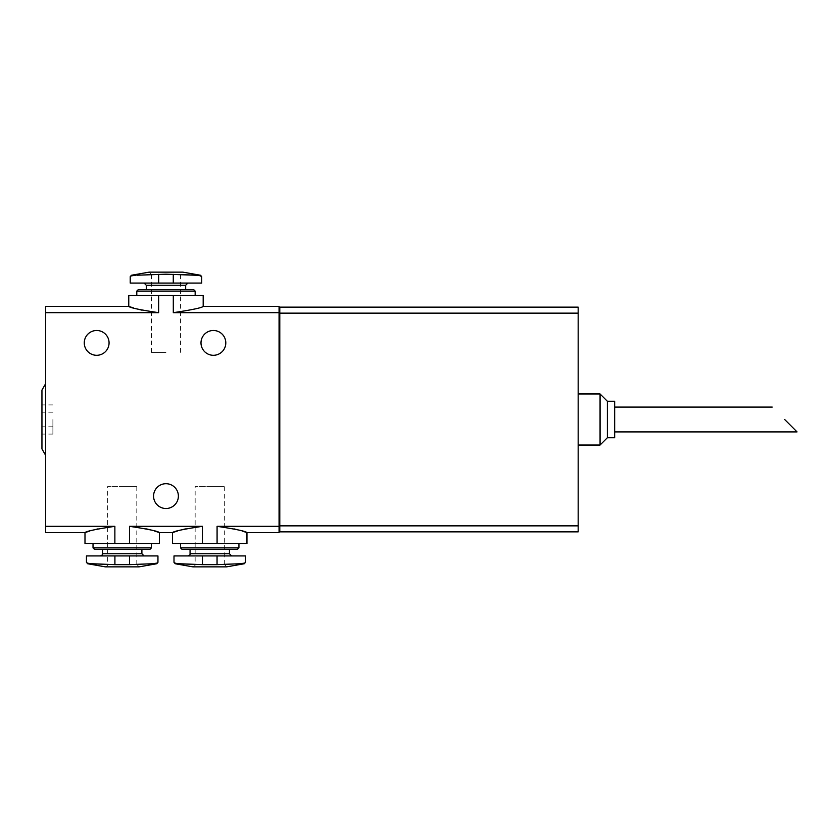 <?xml version="1.0" encoding="UTF-8"?>
<svg xmlns="http://www.w3.org/2000/svg" width="839" height="839" viewBox="0 0 839 839"><rect width="100%" height="100%" fill="white"/><g stroke="black" fill="none" stroke-linecap="round" stroke-linejoin="round"><path stroke-width="0.63" stroke-dasharray="4.2 3.15" d="M165.975 283.068L187.863 283.068L165.975 283.068M209.75 555.932L231.637 555.932L209.75 555.932M122.2 555.932L144.088 555.932L122.2 555.932M149.111 272.14L182.839 272.14L180.563 274.678L151.387 274.678L180.563 274.657L151.387 274.678L149.111 272.14M173.998 555.932L202.451 555.932L202.451 564.647L224.338 564.322L226.614 566.86L192.886 566.86C194.889 565.853 195.644 565.014 195.162 564.322L209.75 564.322L195.162 564.322L195.162 486.62L209.75 486.62L195.162 486.62M86.448 555.932L114.912 555.932L114.912 564.647L136.788 564.322L139.064 566.86L105.336 566.86C107.34 565.853 108.095 565.014 107.612 564.322L122.2 564.322L107.612 564.322L107.612 486.62L122.2 486.62L107.612 486.62M600.063 393.963L600.063 445.037M578.176 419.5L578.176 393.963L578.176 419.5M607.363 401.262L607.363 437.738M614.662 401.262L614.662 437.738M178.382 496.101A12.407 12.407 0 0 1 165.975 508.507A12.407 12.407 0 0 1 153.568 496.101A12.407 12.407 0 0 1 165.975 483.704A12.407 12.407 0 0 1 178.382 496.101M109.07 342.899A12.407 12.407 0 0 1 96.663 355.296A12.407 12.407 0 0 1 84.267 342.899A12.407 12.407 0 0 1 96.663 330.493A12.407 12.407 0 0 1 109.07 342.899M225.796 342.899A12.407 12.407 0 0 1 213.4 355.296A12.407 12.407 0 0 1 200.993 342.899A12.407 12.407 0 0 1 213.4 330.493A12.407 12.407 0 0 1 225.796 342.899M165.975 295.475L195.162 295.475L165.975 295.475M136.788 291.102L195.162 291.102M238.937 547.898L180.563 547.898M209.75 543.525L238.937 543.525L209.75 543.525M151.387 547.898L93.024 547.898M122.2 543.525L151.387 543.525L122.2 543.525M41.95 448.928L41.95 390.072M45.6 419.5L45.6 383.748L45.6 419.5M138.257 289.633L193.704 289.633M237.468 549.367L182.032 549.367M149.929 549.367L94.482 549.367M52.888 419.5L52.888 434.088L52.888 419.5M238.433 563.787L229.687 564.123M150.884 563.787L142.137 564.123M165.975 352.38L151.387 352.38L165.975 352.38M578.176 525.854L578.176 313.146L279.786 313.146L279.786 525.854L578.176 525.854L578.176 531.853M279.786 313.146L279.786 307.147M578.176 307.147L578.176 313.146M279.786 531.853L279.786 525.854M279.786 525.245L279.786 313.755L279.786 525.245L279.062 525.245L279.062 313.755L279.062 525.245M279.786 313.755L279.786 307.882L279.786 313.755L279.062 313.755L279.062 307.882L279.062 313.755M279.062 532.587L279.062 306.413M279.062 312.674L173.306 312.674C191.869 309.874 201.832 307.787 203.185 306.413C201.853 307.787 191.9 309.874 173.306 312.674L173.306 295.475L158.644 295.475L158.644 312.674L45.6 312.674L45.6 526.326L114.87 526.326L114.87 543.525L129.531 543.525L129.531 526.326L202.419 526.326L202.419 543.525L217.081 543.525L217.081 526.326L279.062 526.326M242.156 531.045L238.496 530.007M234.123 528.906L217.081 526.326M614.662 419.5L614.662 431.907L614.662 419.5M128.766 295.475L158.644 295.475M173.306 295.475L203.185 295.475M246.96 543.525L217.081 543.525M202.419 543.525L172.54 543.525M177.344 531.045L181.004 530.007M185.377 528.906L202.419 526.326M154.607 531.045L150.947 530.007M146.573 528.906L129.531 526.326M159.41 543.525L129.531 543.525M114.87 543.525L84.991 543.525M89.794 531.045L93.454 530.007M97.827 528.906L114.87 526.326M45.6 532.587L45.6 526.326M45.6 312.674L45.6 306.413M133.569 307.955L137.229 308.993M141.602 310.094L158.644 312.674M784.643 419.5L797.05 431.907L784.643 419.5M41.95 419.5L41.95 404.912L41.95 419.5M165.975 289.633L146.28 289.633L165.975 289.633M209.75 549.367L190.054 549.367L209.75 549.367M122.2 549.367L102.505 549.367L122.2 549.367M201.727 283.068L130.223 283.068M202.451 555.932L245.502 555.932M114.912 555.932L157.952 555.932M200.521 275.255L195.917 275.255L200.259 275.811M130.223 276.692L131.744 275.8M136.033 275.255L131.429 275.255M137.302 275.213L146.038 274.877M245.502 562.308L243.981 563.2M239.702 563.735L244.296 563.745M202.451 564.647L195.162 564.343M175.204 563.745L179.808 563.745C176.18 563.556 174.239 563.074 173.998 562.308M157.952 562.308L156.432 563.2M152.153 563.735L156.746 563.745M114.912 564.647L107.612 564.343M87.655 563.745L92.259 563.745C88.63 563.556 86.69 563.074 86.448 562.308M209.75 486.62L224.338 486.62L209.75 486.62M122.2 486.62L136.788 486.62L122.2 486.62M146.28 285.26L185.671 285.26M229.446 553.74L190.054 553.74M141.896 553.74L102.505 553.74M158.676 283.068L158.676 274.353M173.274 274.353L173.274 283.068M217.049 564.647L217.049 555.932M129.5 564.647L129.5 555.932M52.888 434.088L41.95 434.088M52.888 412.201L41.95 412.201M151.387 352.38L151.387 274.678M52.888 404.912L41.95 404.912M52.888 426.799L41.95 426.799M180.563 352.38L180.563 274.678M224.338 564.322L224.338 486.62M136.788 564.322L136.788 486.62"/><path stroke-width="1.26" d="M180.563 274.657L200.521 275.255L182.839 272.14L149.111 272.14L131.429 275.255L136.033 275.255C132.394 275.454 130.465 275.926 130.223 276.692L130.223 283.068L201.727 283.068L201.727 276.692C201.486 275.926 199.556 275.454 195.917 275.255L165.975 274.185L137.302 275.213M195.162 564.343L175.204 563.745L192.886 566.86L226.614 566.86L244.296 563.745L238.433 563.787M107.612 564.343L87.655 563.745L105.336 566.86L139.064 566.86L156.746 563.745L150.884 563.787M607.363 437.738L607.363 401.262L614.662 401.262L614.662 437.738L607.363 437.738L600.063 445.037L600.063 393.963L578.176 393.963M178.382 496.101A12.407 12.407 0 0 1 165.975 508.507A12.407 12.407 0 0 1 153.568 496.101A12.407 12.407 0 0 1 165.975 483.704A12.407 12.407 0 0 1 178.382 496.101M109.07 342.899A12.407 12.407 0 0 1 96.663 355.296A12.407 12.407 0 0 1 84.267 342.899A12.407 12.407 0 0 1 96.663 330.493A12.407 12.407 0 0 1 109.07 342.899M225.796 342.899A12.407 12.407 0 0 1 213.4 355.296A12.407 12.407 0 0 1 200.993 342.899A12.407 12.407 0 0 1 213.4 330.493A12.407 12.407 0 0 1 225.796 342.899M784.643 419.5L797.05 431.907L784.643 419.5M195.162 295.475L195.162 291.102L136.788 291.102L136.788 295.475M238.937 547.898L237.468 549.367L182.032 549.367L180.563 547.898L238.937 547.898L238.937 543.525M151.387 547.898L149.929 549.367L94.482 549.367L93.024 547.898L151.387 547.898L151.387 543.525M45.6 383.748L41.95 390.072L41.95 448.928L45.6 455.252M195.162 291.102L193.704 289.633L138.257 289.633L136.788 291.102M229.687 564.123L224.338 564.343M217.049 555.932L217.049 564.647L239.692 563.745C243.32 563.556 245.261 563.074 245.502 562.308L245.502 555.932L173.998 555.932L173.998 562.308C174.239 563.074 176.169 563.546 179.808 563.745L202.451 564.647L202.451 555.932M217.049 564.647L202.451 564.647M142.137 564.123L136.788 564.343M129.5 555.932L129.5 564.647L152.142 563.745C155.771 563.556 157.711 563.074 157.952 562.308L157.952 555.932L86.448 555.932L86.448 562.308C86.69 563.074 88.619 563.546 92.259 563.745L114.912 564.647L114.912 555.932M129.5 564.647L114.912 564.647M279.786 307.147L279.786 313.146L578.176 313.146L578.176 307.147L279.786 307.147M578.176 525.854L279.786 525.854L279.786 531.853L578.176 531.853L578.176 313.146M279.786 313.146L279.786 525.854M279.786 525.245L279.062 525.245M279.062 313.755L279.786 313.755M279.062 312.674L173.306 312.674L173.306 295.475L203.185 295.475L203.185 306.413L279.062 306.413L279.062 532.587L246.96 532.587L242.156 531.045M173.306 295.475L158.644 295.475L158.644 312.674L45.6 312.674L45.6 526.326L114.87 526.326L114.87 543.525L129.531 543.525L129.531 526.326L202.419 526.326L202.419 543.525L217.081 543.525L217.081 526.326L279.062 526.326M173.306 312.674C191.869 309.874 201.832 307.787 203.185 306.413C201.853 307.787 191.9 309.874 173.306 312.674M217.081 526.326C235.644 529.126 245.607 531.213 246.96 532.587C245.628 531.213 235.675 529.126 217.081 526.326M238.496 530.007L234.123 528.906M158.644 295.475L128.766 295.475L128.766 306.413L133.569 307.955M217.081 543.525L246.96 543.525L246.96 532.587M129.531 543.525L159.41 543.525L159.41 532.587L172.54 532.587L172.54 543.525L202.419 543.525M202.419 526.326C183.856 529.126 173.893 531.213 172.54 532.587C173.872 531.213 183.825 529.126 202.419 526.326M172.54 532.587L177.344 531.045M181.004 530.007L185.377 528.906M129.531 526.326C148.094 529.126 158.057 531.213 159.41 532.587C158.078 531.213 148.125 529.126 129.531 526.326M159.41 532.587L154.607 531.045M150.947 530.007L146.573 528.906M45.6 526.326L45.6 532.587L84.991 532.587L84.991 543.525L114.87 543.525M114.87 526.326C96.307 529.126 86.344 531.213 84.991 532.587C86.323 531.213 96.286 529.126 114.87 526.326M84.991 532.587L89.794 531.045M93.454 530.007L97.827 528.906M128.766 306.413L45.6 306.413L45.6 312.674M158.644 312.674C140.082 309.874 130.118 307.787 128.766 306.413C130.097 307.787 140.061 309.874 158.644 312.674M137.229 308.993L141.602 310.094M200.259 275.811L201.727 276.692L200.521 275.255M131.744 275.8L136.033 275.255M146.038 274.877L151.387 274.657M243.981 563.2L239.702 563.735M156.432 563.2L152.153 563.735M185.671 289.633L185.671 285.26L146.28 285.26L144.088 283.068M190.054 549.367L190.054 553.74L229.446 553.74L231.637 555.932M102.505 549.367L102.505 553.74L141.896 553.74L144.088 555.932M173.274 274.353L173.274 283.068M158.676 274.353L158.676 283.068M185.671 285.26L187.863 283.068M607.363 401.262L600.063 393.963M772.247 407.093L614.662 407.093M229.446 553.74L229.446 549.367M141.896 553.74L141.896 549.367M600.063 445.037L578.176 445.037M279.062 531.118L279.786 531.118M279.062 307.882L279.786 307.882M797.05 431.907L614.662 431.907M180.563 547.898L180.563 543.525M93.024 547.898L93.024 543.525M146.28 289.633L146.28 285.26M190.054 553.74C190.495 554.443 189.761 555.166 187.863 555.932M102.505 553.74C102.945 554.443 102.222 555.166 100.313 555.932M130.223 276.692L131.429 275.255M245.502 562.308L244.296 563.745M173.998 562.308L175.204 563.745M157.952 562.308L156.746 563.745M86.448 562.308L87.655 563.745"/></g></svg>
